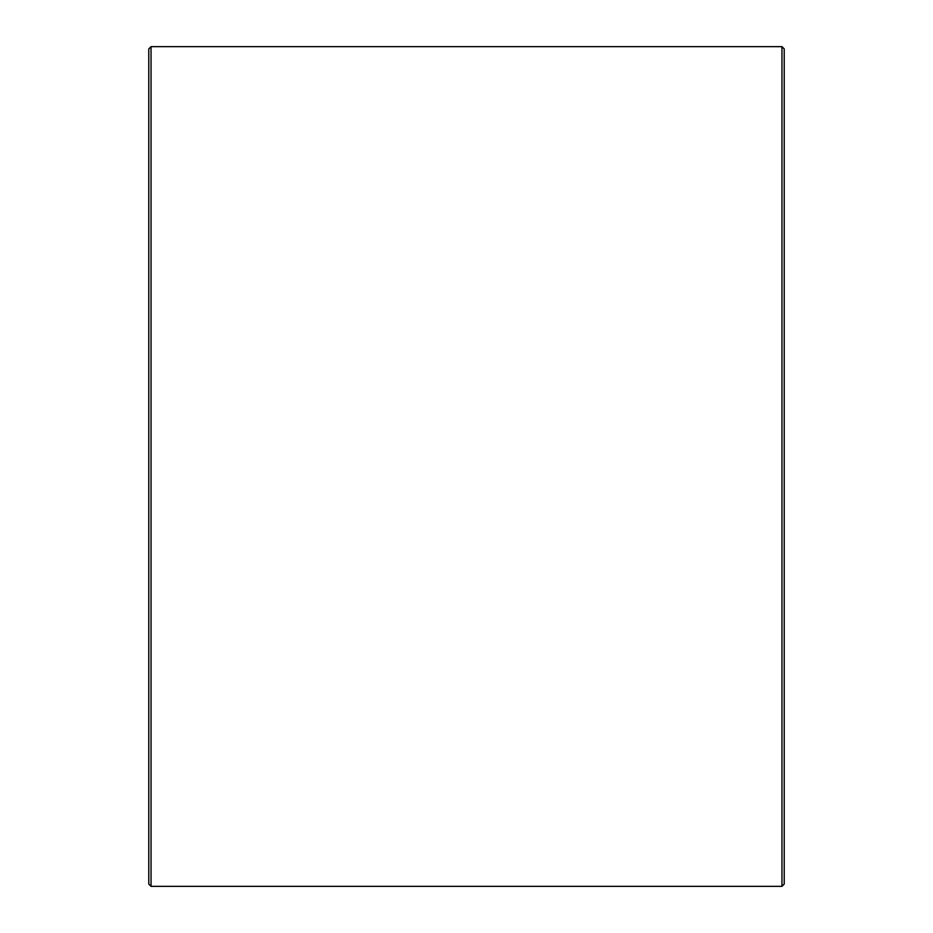 <?xml version="1.0" encoding="UTF-8"?>
<svg xmlns="http://www.w3.org/2000/svg" width="933" height="933" viewBox="0 0 933 933"><rect width="100%" height="100%" fill="white"/><g stroke="black" fill="none" stroke-linecap="round" stroke-linejoin="round"><path stroke-width="1.4" d="M784.221 48.924L784.221 884.076L781.959 886.35L781.959 46.65L784.221 48.924M151.041 886.35L148.779 884.076L148.779 48.924L151.041 46.65L151.041 886.35L781.959 886.35M151.041 46.65L781.959 46.65"/></g></svg>
